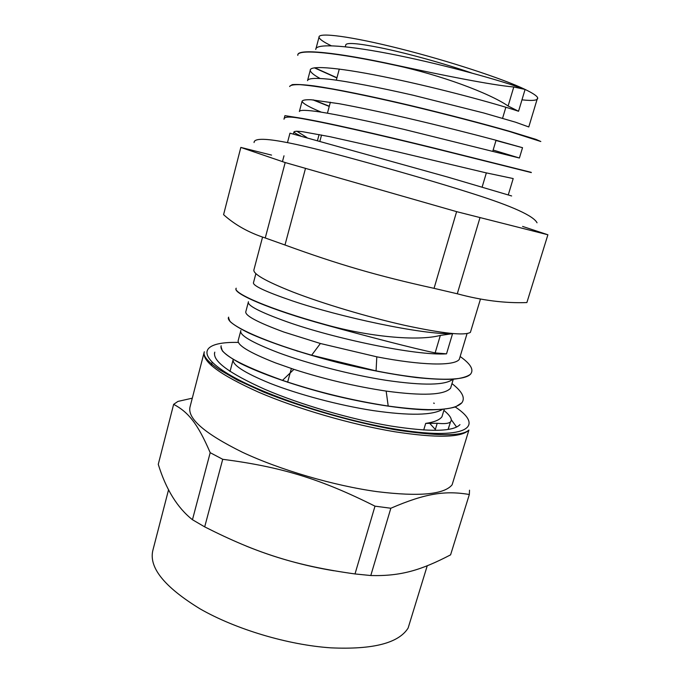 <?xml version="1.0" encoding="UTF-8"?>
<svg xmlns="http://www.w3.org/2000/svg" width="700" height="700" viewBox="0 0 700 700"><rect width="100%" height="100%" fill="white"/><g stroke="black" fill="none" stroke-linecap="round" stroke-linejoin="round"><path stroke-width="1.05" d="M203.98 353.036L190.146 406.455C186.76 418.092 204.173 433.352 242.375 452.226C280.017 469.901 334.031 485.73 377.046 491.636C419.186 496.799 444.211 494.515 452.113 484.802L454.02 478.59M214.454 353.43L214.786 352.144C212.144 360.771 228.856 373.179 264.933 389.366C300.387 404.618 350.77 419.309 390.705 426.002C430.132 432.145 453.224 431.69 459.97 424.637M251.991 548.363L250.74 547.89M451.308 419.764L456.593 427.061M229.443 370.983L230.16 370.965M262.351 552.23L261.17 551.836M390.836 508.244C426.011 493.045 445.62 490.525 469.341 494.489L450.59 554.846C421.129 570.202 400.838 576.327 370.79 575.531L390.836 508.244L374.999 506.161L355.005 573.947C295.767 565.679 257.53 553.595 204.689 526.872L222.722 459.296C281.365 466.926 320.635 478.896 374.999 506.161M173.635 404.346C188.02 411.941 197.531 423.124 210.192 452.681L192.456 519.724C177.398 507.841 165.996 489.379 158.27 464.336L173.635 404.346L177.949 401.415L192.29 398.178M370.79 575.531L355.005 573.947M204.689 526.872L192.456 519.724M210.192 452.681L222.722 459.296M246.269 546.096C274.645 557.594 303.879 565.819 333.988 570.78M469.341 494.489L469.516 490.21M287.49 142.555L289.966 133.184L447.685 177.065L511.639 195.956M271.547 155.102L240.826 147.42L285.189 162.549L456.619 211.645L547.899 234.771L522.602 226.424M315.752 49.472C315.429 43.006 348.241 45.281 397.723 55.387C447.108 65.441 502.399 80.929 525.087 89.434L513.774 86.984C491.899 85.155 440.904 74.918 395.36 65.03C336.438 52.159 296.739 48.3 297.841 55.134M395.36 65.03L395.29 65.257C440.589 74.953 489.431 93.118 508.113 106.015L518.551 111.265C495.705 103.6 440.484 88.611 391.361 78.304C342.142 67.944 309.697 64.724 310.249 70.28C310.415 72.231 313.644 74.944 319.944 78.409M314.72 67.777L336.954 77.761M540.803 141.505L536.008 139.396L509.959 131.407C484.907 124.215 447.606 114.362 409.141 105.192C370.808 96.163 335.571 88.935 313.547 85.846C303.599 84.621 296.494 84.219 292.224 84.639L289.686 86.319M313.591 99.96L329.297 106.225M531.195 172.349L434.7 148.207C380.73 134.899 322.394 121.494 297.5 117.635L284.926 115.64L284.165 118.545M395.299 65.257C336.376 52.386 296.686 48.519 297.789 55.344M314.379 67.83L336.901 77.954M540.811 141.514L509.898 131.626C484.838 124.442 447.536 114.599 409.08 105.429C379.794 98.543 354.086 93.065 331.94 89.005C318.692 86.756 308.079 85.312 300.099 84.665C293.808 84.507 290.316 85.129 289.634 86.529M312.953 99.899L329.245 106.418M531.344 172.594L434.63 148.435C380.66 135.135 322.332 121.721 297.439 117.854C288.496 116.48 284.016 116.935 283.999 119.201L283.999 119.166M318.36 121.678L317.249 121.222M299.364 111.493L299.364 111.51C299.74 109.83 306.626 109.987 320.031 111.956C339.29 115.019 370.055 121.503 403.533 129.273L519.409 158.016L493.141 150.054M313.259 86.03L312.786 85.741M307.519 80.64C308.079 78.286 315.166 77.805 328.799 79.188C348.364 81.506 379.435 87.509 413.123 95.226L483.613 112.945L515.497 122.185L528.789 126.954M297.465 117.722L316.453 121.301M306.889 137.524L296.756 131.162M495.985 140.49L522.532 147.7L495.162 140.018C473.069 134.111 440.37 125.808 406.717 117.959C381.098 112.053 358.575 107.301 339.15 103.705L311.185 99.767C305.655 99.575 302.619 100.065 302.067 101.255C302.645 103.399 309.041 107.03 321.256 112.149M508.323 194.74L513.205 178.561L485.459 172.699L397.197 151.76L330.207 136.754L302.697 131.722C297.29 131.101 294.385 131.171 293.974 131.915C294.219 132.694 296.398 133.989 300.493 135.8M255.876 273.621L253.549 282.424C252.026 285.346 265.002 291.506 292.46 300.904C339.701 316.942 422.319 334.854 452.559 333.664L440.335 335.422C417.322 341.486 368.27 336.586 325.684 324.686L325.623 324.905C367.981 336.621 415.1 348.775 435.12 352.896L446.521 353.841C416.089 355.967 333.69 338.433 286.808 321.729C259.56 311.929 246.767 305.27 248.439 301.735M434.227 403.296L433.79 403.007M221.148 345.809L221.156 345.8C218.846 353.281 239.295 364.796 282.502 380.345C316.715 391.877 351.951 400.444 388.203 406.053C430.089 411.757 454.659 410.655 461.912 402.727C465.421 397.801 462.105 391.422 451.964 383.6M228.655 317.144C224.481 322.901 257.644 339.605 311.649 355.215L376.075 370.895C426.851 380.975 464.695 381.806 470.706 373.914C474.005 369.618 470.479 363.816 460.145 356.51M236.206 288.199C232.155 292.757 268.564 309.024 325.684 324.686M434.175 403.471L433.738 403.183M220.946 346.404L222.355 350.884C225.785 354.55 231.892 358.776 240.704 363.554C260.505 373.459 293.011 385 329.324 394.354C365.776 403.436 402.115 409.194 427.63 409.885C439.451 409.824 448.744 408.835 455.499 406.919L461.921 402.736M228.48 317.642L230.002 321.475C233.511 324.704 239.741 328.536 248.693 332.946C268.695 342.142 301.578 353.273 338.091 362.6C366.223 369.504 392.21 374.474 416.045 377.519C430.666 379.033 443.004 379.61 453.04 379.251C461.589 378.359 467.46 376.652 470.645 374.106M236.057 288.61C233.039 293.396 269.369 309.47 325.596 324.896M443.887 410.366C450.398 415.774 452.594 419.624 450.485 421.908C448.709 423.561 444.281 424.016 437.194 423.273L425.688 423.404C434.175 422.17 439.6 419.956 441.963 416.754L443.257 412.449M240.642 331.301L238.341 339.999C236.346 344.724 248.763 352.363 275.599 362.933M275.634 362.941L293.93 369.355C323.969 379.067 354.707 386.312 386.155 391.09C422.826 396.043 444.29 395.089 450.564 388.22L451.736 384.361M248.264 302.444L245.91 311.351C244.151 315.184 256.848 322.088 283.999 332.08L320.39 343.499L376.801 356.825C421.085 365.418 454.16 366.275 459.27 359.415L460.285 356.046M448.052 429.45L449.925 423.719M453.119 379.041C445.839 385.332 423.535 385.761 386.19 380.328C350.332 374.762 307.309 363.422 278.408 352.686C251.457 342.309 238.945 334.906 240.861 330.479L240.861 330.479M442.767 409.22C432.863 415.389 409.666 415.844 373.161 410.594C338.223 405.23 297.561 394.188 270.095 383.338C243.924 372.61 231.639 364.56 233.231 359.205M435.339 429.485L429.214 422.817M287.604 382.287L291.384 368.515M547.899 234.771L526.881 302.558C505.199 303.371 481.994 300.449 457.284 293.781L479.894 217.971M285.189 162.549L265.256 237.974C248.841 232.68 234.946 224.91 223.58 214.664L240.826 147.42M456.619 211.645L434.053 288.339C377.598 275.896 338.293 264.425 284.979 245L305.436 168.604M284.979 245L265.256 237.974M457.284 293.781L434.053 288.339M345.284 46.76L345.721 45.15C345.817 42.289 357.376 43.155 380.398 47.74C406.429 53.042 444.526 63.578 471.852 73.062M262.561 237.081L254.013 269.491C252.193 273.516 265.151 281.024 292.915 292.023C323.024 303.686 367.885 317.082 404.539 325.29C442.662 333.498 464.616 335.851 470.4 332.36L471.074 330.12M331.231 45.745C323.356 41.947 319.287 39.078 319.025 37.126C318.281 32.165 350.683 36.295 399.604 48.597C448.438 60.848 503.064 78.785 525.087 89.434C532.577 93.039 536.751 95.777 537.617 97.659C538.545 100.336 533.33 101.071 521.972 99.846M310.529 354.891L309.908 354.935M294.28 349.921L297.605 351.207M394.695 431.743C436.896 438.209 461.633 437.649 468.921 430.045C462.219 436.363 437.509 436.249 394.8 429.713C352.091 421.908 303.231 407.89 263.629 392.07L237.239 380.004L218.89 369.39C207.585 361.559 202.729 355.679 204.312 351.767C201.504 361.148 219.59 374.623 258.589 392.175C296.957 408.721 351.584 424.62 394.695 431.743M455.114 406.875C486.133 427.376 465.308 440.947 394.389 428.934C336.613 419.431 260.89 394.039 227.797 373.73C194.224 353.325 203.7 341.556 238.438 342.422M168.586 489.659L153.055 549.614C148.225 566.965 163.905 586.714 200.095 608.878C235.848 629.379 288.286 645.024 331.021 647.85C372.977 649.731 398.676 643.134 408.118 628.058L427.236 565.801M508.113 106.015L513.774 86.984M317.511 140.429L319.095 134.531M435.137 352.905L440.335 335.422M437.211 423.273L435.076 430.351M423.71 430.001L425.688 423.404M452.559 333.664L446.521 353.841M525.087 89.434L518.551 111.265M452.113 484.802L468.921 430.045M204.041 352.8L204.312 351.767M211.321 365.444L212.153 362.259M282.678 160.799L283.999 155.794M293.93 369.355L282.502 380.345M386.155 391.09L388.203 406.053M320.39 343.499L311.649 355.215M376.801 356.825L376.075 370.895M448.315 429.012L450.468 421.916M230.046 371.385L233.065 359.984M441.954 416.754L444.281 409.062M450.573 388.22L453.346 379.033M459.27 359.415L467.066 333.567M482.16 187.005L486.351 172.9M492.809 151.174L496.055 140.254M502.574 118.291L505.855 107.257M319.918 141.094L321.562 135.004M327.425 113.172L330.374 102.209M336.306 80.141L339.29 69.055M470.4 332.36L480.471 299.04M519.409 158.016L522.524 147.691M528.78 126.945L537.617 97.659M293.431 133.945L293.965 131.915M299.486 111.038L302.076 101.255M307.703 79.966L310.257 70.289M315.998 48.554L319.025 37.126M254.065 142.537C254.135 134.26 294.516 142.669 354.602 159.171C394.126 169.934 439.101 182.893 473.707 193.97C512.479 206.29 533.593 215.906 537.031 222.793"/></g></svg>
